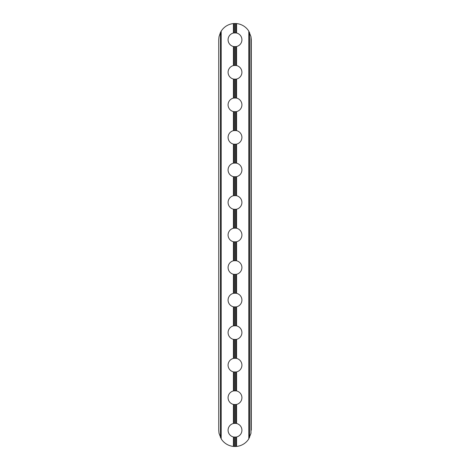 <?xml version="1.0" encoding="UTF-8"?>
<svg xmlns="http://www.w3.org/2000/svg" width="470" height="470" viewBox="0 0 470 470"><rect width="100%" height="100%" fill="white"/><g stroke="black" fill="none" stroke-linecap="round" stroke-linejoin="round"><path stroke-width="0.7" d="M236.163 23.541L233.837 23.541L233.837 32.953L236.163 32.953L236.163 23.541L236.58 23.576L236.58 33.035A6.915 6.915 0 0 1 236.58 46.501L236.58 65.577A6.915 6.915 0 0 1 236.58 79.036L236.58 98.112A6.915 6.915 0 0 1 236.58 111.578L236.58 130.654A6.915 6.915 0 0 1 236.58 144.114L236.58 163.19A6.915 6.915 0 0 1 236.58 176.655L236.58 195.732A6.915 6.915 0 0 1 236.58 209.191L236.58 228.267A6.915 6.915 0 0 1 236.58 241.733L236.58 260.809A6.915 6.915 0 0 1 236.58 274.269L236.58 293.345A6.915 6.915 0 0 1 236.58 306.81L236.58 325.886A6.915 6.915 0 0 1 236.58 339.346L236.58 358.422A6.915 6.915 0 0 1 236.58 371.887L236.58 390.958A6.915 6.915 0 0 1 236.58 404.423L236.58 423.499A6.915 6.915 0 0 1 236.58 436.965L236.58 446.424L235.212 446.5L233.42 446.424L233.42 436.965L233.837 437.047L233.837 446.459M220.465 437.541L220.465 32.459L219.026 36.672L218.732 39.768L218.732 430.232L219.026 433.328L221.188 438.827A16.268 16.268 0 0 0 233.42 446.424M236.163 446.459L236.163 437.047L233.837 437.047M233.42 436.965A6.915 6.915 0 0 1 233.42 423.499L233.42 404.423L233.837 404.511L233.837 423.417L233.42 423.499M233.837 423.417L236.163 423.417L236.163 404.511L233.837 404.511M233.42 404.423A6.915 6.915 0 0 1 233.42 390.958L233.42 371.887L233.837 371.97L233.837 390.876L233.42 390.958M233.837 390.876L236.163 390.876L236.163 371.97L233.837 371.97M233.42 371.887A6.915 6.915 0 0 1 233.42 358.422L233.42 339.346L233.837 339.434L233.837 358.34L233.42 358.422M233.837 358.34L236.163 358.34L236.163 339.434L233.837 339.434M233.42 339.346A6.915 6.915 0 0 1 233.42 325.886L233.42 306.81L233.837 306.892L233.837 325.798L233.42 325.886M233.837 325.798L236.163 325.798L236.163 306.892L233.837 306.892M233.42 306.81A6.915 6.915 0 0 1 233.42 293.345L233.42 274.269L233.837 274.357L233.837 293.262L233.42 293.345M233.837 293.262L236.163 293.262L236.163 274.357L233.837 274.357M233.42 274.269A6.915 6.915 0 0 1 233.42 260.809L233.42 241.733L233.837 241.815L233.837 260.721L233.42 260.809M233.837 260.721L236.163 260.721L236.163 241.815L233.837 241.815M236.58 65.577L236.163 65.489L236.163 46.583L233.837 46.583L233.837 65.489L233.42 65.577L233.42 46.501L233.837 46.583M233.42 46.501A6.915 6.915 0 0 1 233.42 33.035L233.42 23.576L233.837 23.541M233.837 32.953L233.42 33.035M236.58 98.112L236.163 98.03L236.163 79.125L233.837 79.125L233.837 98.03L233.42 98.112L233.42 79.036L233.837 79.125M233.42 79.036A6.915 6.915 0 0 1 233.42 65.577M233.837 65.489L236.163 65.489M236.58 130.654L236.163 130.566L236.163 111.66L233.837 111.66L233.837 130.566L233.42 130.654L233.42 111.578L233.837 111.66M233.42 111.578A6.915 6.915 0 0 1 233.42 98.112M233.837 98.03L236.163 98.03M236.58 163.19L236.163 163.108L236.163 144.202L233.837 144.202L233.837 163.108L233.42 163.19L233.42 144.114L233.837 144.202M233.42 144.114A6.915 6.915 0 0 1 233.42 130.654M233.837 130.566L236.163 130.566M236.58 195.732L236.163 195.643L236.163 176.738L233.837 176.738L233.837 195.643L233.42 195.732L233.42 176.655L233.837 176.738M233.42 176.655A6.915 6.915 0 0 1 233.42 163.19M233.837 163.108L236.163 163.108M236.58 228.267L236.163 228.185L236.163 209.279L233.837 209.279L233.837 228.185L233.42 228.267L233.42 209.191L233.837 209.279M233.42 209.191A6.915 6.915 0 0 1 233.42 195.732M233.837 195.643L236.163 195.643M233.42 241.733A6.915 6.915 0 0 1 233.42 228.267M233.837 228.185L236.163 228.185M220.465 32.459L221.188 31.173A16.268 16.268 0 0 1 233.42 23.576M236.58 23.576A16.268 16.268 0 0 1 248.812 31.173L250.974 36.672L251.268 39.768L251.268 430.232M236.58 446.424A16.268 16.268 0 0 0 248.812 438.827L250.974 433.328L250.974 36.672L251.268 39.768M236.163 437.047L236.58 436.965M218.732 430.232L218.732 39.768M236.58 423.499L236.163 423.417M236.163 404.511L236.58 404.423M236.58 390.958L236.163 390.876M236.163 371.97L236.58 371.887M236.58 358.422L236.163 358.34M236.163 339.434L236.58 339.346M236.58 325.886L236.163 325.798M236.163 306.892L236.58 306.81M236.58 293.345L236.163 293.262M236.163 274.357L236.58 274.269M236.163 46.583L236.58 46.501M236.163 79.125L236.58 79.036M236.163 111.66L236.58 111.578M236.163 144.202L236.58 144.114M236.163 176.738L236.58 176.655M236.163 209.279L236.58 209.191M236.58 260.809L236.163 260.721M236.163 241.815L236.58 241.733M236.58 33.035L236.163 32.953M221.188 31.173L221.188 438.827M248.812 438.827L248.812 31.173M249.535 32.459L249.535 437.541M235.212 23.5L235.212 32.859M234.788 32.859L234.788 23.5M234.788 446.5L234.788 437.141M235.212 437.141L235.212 446.5M235.212 404.605L235.212 423.317M234.788 423.317L234.788 404.605M235.212 372.064L235.212 390.781M234.788 390.781L234.788 372.064M235.212 339.528L235.212 358.24M234.788 358.24L234.788 339.528M235.212 306.986L235.212 325.704M234.788 325.704L234.788 306.986M235.212 274.451L235.212 293.168M234.788 293.168L234.788 274.451M235.212 241.909L235.212 260.627M234.788 260.627L234.788 241.909M234.788 65.395L234.788 46.683M235.212 46.683L235.212 65.395M234.788 97.936L234.788 79.219M235.212 79.219L235.212 97.936M234.788 130.472L234.788 111.76M235.212 111.76L235.212 130.472M234.788 163.014L234.788 144.296M234.788 195.549L234.788 176.832M235.212 144.296L235.212 163.014M235.212 176.832L235.212 195.549M234.788 228.091L234.788 209.373M235.212 209.373L235.212 228.091"/></g></svg>
